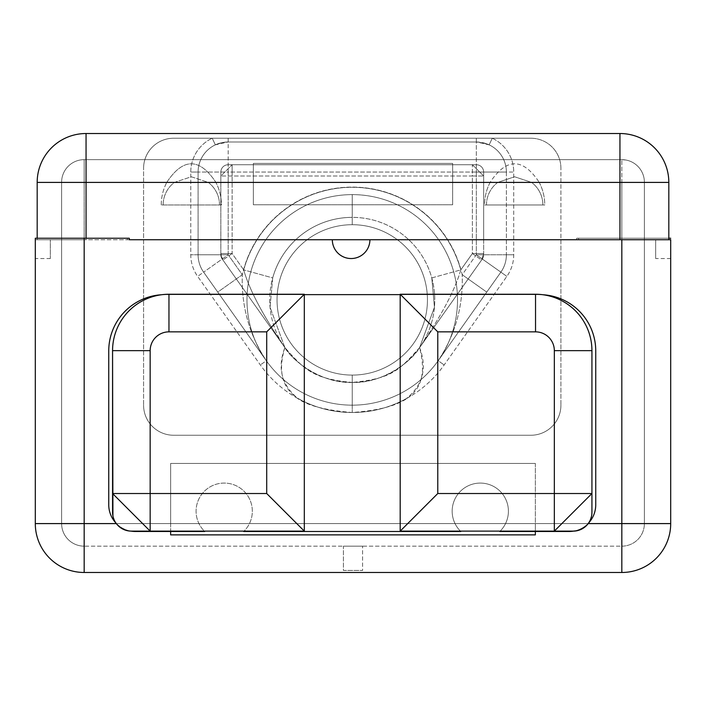 <?xml version="1.0" encoding="UTF-8"?>
<svg xmlns="http://www.w3.org/2000/svg" width="706" height="706" viewBox="0 0 706 706"><rect width="100%" height="100%" fill="white"/><g stroke="black" fill="none" stroke-linecap="round" stroke-linejoin="round"><path stroke-width="0.53" stroke-dasharray="3.53 2.65" d="M369.918 239.74L332.323 239.74A18.797 18.797 0 0 0 351.12 258.537A18.797 18.797 0 0 0 369.918 239.74L332.323 239.74A18.797 18.797 0 0 0 351.12 258.537A18.797 18.797 0 0 0 369.918 239.74L670.7 239.74C670.7 263.885 670.7 263.885 670.7 239.74L668.82 239.74L670.7 239.74L670.7 258.537L670.7 239.74L668.82 239.74L668.82 182.404A48.873 48.873 0 0 0 619.947 133.522L86.053 133.522A48.873 48.873 0 0 0 37.18 182.404L37.18 239.74L578.585 239.74L86.053 239.74L86.053 182.404L174.408 182.404A28.196 28.196 0 0 0 163.13 204.961L219.531 204.961A28.196 28.196 0 0 0 208.252 182.404L253.366 182.404L253.366 204.775L452.634 204.775L452.634 182.404L497.748 182.404A28.196 28.196 0 0 0 486.469 204.961L542.87 204.961A28.196 28.196 0 0 0 531.592 182.404L668.82 182.404L619.947 182.404L619.947 238.231L668.82 238.231L668.82 182.404A48.873 48.873 0 0 0 619.947 133.522L619.947 238.231L668.82 238.231L668.82 239.74L369.918 239.74M127.415 239.74L332.323 239.74L127.415 239.74L127.415 238.231L127.415 239.74L129.295 239.74L127.415 239.74M86.053 238.231L35.3 238.231L35.3 523.596L84.173 523.596L84.173 239.74L483.654 239.74L483.654 254.778A7.334 7.334 0 0 1 482.304 259.014L419.602 347.581C430.122 389.227 412.683 407.971 352.25 412.498C322.748 410.177 303.333 404.512 294.005 395.51C281.42 384.876 278.385 368.894 284.889 347.581L222.196 259.014A7.334 7.334 0 0 1 220.846 254.778L220.846 172.061L220.846 254.778A7.334 7.334 0 0 0 222.196 259.014L284.889 347.581C277.211 367.685 281.412 384.541 297.482 398.14C314.47 407.689 332.72 412.472 352.25 412.498C371.541 412.454 389.633 407.777 406.506 398.475C422.991 384.938 427.359 367.967 419.602 347.581L482.304 259.014L419.602 347.581L434.446 307.269L431.79 277.908A82.523 82.523 0 0 0 352.25 217.369A82.523 82.523 0 0 1 434.772 299.891A82.523 82.523 0 0 1 352.25 382.423C392.227 378.645 399.455 369.918 419.602 347.581C412.992 359.972 383.234 383.826 352.25 382.423L352.25 412.498L352.25 382.423C321.256 383.826 291.499 359.972 284.889 347.581C304.198 369.123 311.946 378.725 352.25 382.423A82.523 82.523 0 0 1 269.718 299.891A82.523 82.523 0 0 1 352.25 217.369A82.523 82.523 0 0 0 272.701 277.908L270.054 307.269L284.889 347.581L222.196 259.014A7.334 7.334 0 0 1 220.846 254.778L220.846 172.061A7.334 7.334 0 0 1 228.179 164.727L476.321 164.727A7.334 7.334 0 0 1 483.654 172.061L483.654 239.74L560.917 239.74L560.917 168.302A30.076 30.076 0 0 0 530.833 138.226L173.658 138.226A30.076 30.076 0 0 0 143.583 168.302L143.583 405.165A30.076 30.076 0 0 0 173.658 435.249L530.833 435.249A30.076 30.076 0 0 0 560.917 405.165L560.917 239.74L576.705 239.74L576.705 238.231L619.947 238.231L578.585 238.231L578.585 239.74L35.3 239.74C35.3 263.885 35.3 263.885 35.3 239.74L35.3 523.596A48.873 48.873 0 0 0 84.173 572.478L84.173 239.74L35.3 239.74L37.18 239.74L37.18 238.231L37.18 239.74L86.053 239.74L86.053 182.404L37.18 182.404L37.18 239.74L35.3 239.74L35.3 238.231L86.053 238.231M573.493 531.115A26.643 26.643 0 0 0 595.74 504.834L595.74 350.891L595.74 504.834A26.643 26.643 0 0 1 588.019 523.596L588.019 523.596A26.643 26.643 0 0 1 573.493 531.115A26.643 26.643 0 0 0 588.636 522.952A26.643 26.643 0 0 1 573.493 531.115A18.797 18.797 0 0 0 588.636 522.952M131.175 531.141A26.643 26.643 0 0 1 116.481 523.596L170.649 523.596L170.649 463.445L535.351 463.445L535.351 531.477L535.351 523.596L588.019 523.596L535.351 523.596L535.351 463.445L170.649 463.445L170.649 523.596L116.481 523.596A26.643 26.643 0 0 1 108.75 504.834L108.75 350.891A56.251 56.251 0 0 1 165.001 294.64L539.499 294.64A56.251 56.251 0 0 1 543.055 294.755A56.401 56.401 0 0 0 535.536 294.252L400.187 294.252L400.187 531.115L500.139 531.115A28.125 28.125 0 0 0 500.183 491.323A28.125 28.125 0 0 0 460.391 491.323A28.125 28.125 0 0 0 460.436 531.115L500.139 531.115A28.125 28.125 0 0 0 500.183 491.323A28.125 28.125 0 0 0 460.391 491.323A28.125 28.125 0 0 0 460.436 531.115L400.355 531.115L400.355 294.64L539.499 294.64L165.001 294.64A56.251 56.251 0 0 0 161.436 294.755A56.251 56.251 0 0 1 165.001 294.64L304.145 294.64L304.312 531.115L304.312 294.252L168.963 294.252A56.401 56.401 0 0 0 161.436 294.755A56.401 56.401 0 0 1 168.963 294.252L304.312 294.252L304.312 531.115L244.064 531.115A28.125 28.125 0 0 0 244.108 491.323A28.125 28.125 0 0 0 204.308 491.323A28.125 28.125 0 0 0 204.352 531.115L244.064 531.115A28.125 28.125 0 0 0 244.108 491.323A28.125 28.125 0 0 0 204.308 491.323A28.125 28.125 0 0 0 204.352 531.115L304.145 531.115L304.312 294.64L304.145 531.477L304.145 294.64L165.001 294.64A56.251 56.251 0 0 0 108.75 350.891L108.75 504.834A26.643 26.643 0 0 0 135.393 531.477L204.722 531.477A28.125 28.125 0 0 1 204.193 491.447A28.125 28.125 0 0 1 244.223 491.447A28.125 28.125 0 0 1 243.694 531.477L460.797 531.477A28.125 28.125 0 0 1 460.268 491.447A28.125 28.125 0 0 1 500.307 491.447A28.125 28.125 0 0 1 499.777 531.477L569.098 531.477L499.777 531.477A28.125 28.125 0 0 0 500.307 491.447A28.125 28.125 0 0 0 460.268 491.447A28.125 28.125 0 0 0 460.797 531.477L243.694 531.477A28.125 28.125 0 0 0 244.223 491.447A28.125 28.125 0 0 0 204.193 491.447A28.125 28.125 0 0 0 204.722 531.477L135.393 531.477M170.649 523.596L170.649 534.874L535.351 534.874L535.351 523.596L621.827 523.596L35.3 523.596A48.873 48.873 0 0 0 84.173 572.478L621.827 572.478A48.873 48.873 0 0 0 670.7 523.596L670.7 238.231L576.705 238.231L621.827 238.231L621.827 523.596L84.173 523.596L84.173 182.21L166.872 182.21C183.172 157.685 199.48 157.685 215.789 182.21L253.366 182.21L253.366 163.413L452.634 163.413L452.634 182.404L497.748 182.404L514.595 176.765L531.592 182.404L619.947 182.404L619.947 133.522L86.053 133.522L86.053 182.404L86.053 133.522A48.873 48.873 0 0 0 37.18 182.404L174.408 182.404L191.308 176.765L208.252 182.404L253.366 182.404L253.366 163.413L452.634 163.413L253.366 163.413L253.366 204.775L253.366 163.413L452.634 163.413L452.634 204.775L253.366 204.775L452.634 204.775L452.634 163.413L452.634 182.21L490.211 182.21C506.511 157.685 522.819 157.685 539.128 182.21L621.827 182.21L621.827 159.653L84.173 159.653L84.173 182.21L166.872 182.21A48.873 48.873 0 0 0 161.25 204.961L221.41 204.961A48.873 48.873 0 0 0 215.789 182.21L253.366 182.21L253.366 204.775L452.634 204.775L452.634 182.21L490.211 182.21A48.873 48.873 0 0 0 484.59 204.961L544.75 204.961A48.873 48.873 0 0 0 539.128 182.21L621.827 182.21L621.827 523.596L644.384 523.596L644.384 182.21L621.827 182.21L621.827 523.596L621.827 182.21L644.384 182.21L644.384 523.596L644.384 182.21L644.384 523.596L621.827 523.596L621.827 182.21L84.173 182.21L84.173 523.596L170.649 523.596L170.649 463.445L170.649 534.874L535.351 534.874L535.351 523.596L621.827 523.596L61.616 523.596L61.616 182.21L84.173 182.21L84.173 523.596L84.173 182.21L61.616 182.21L61.616 523.596L61.616 182.21L61.616 523.596L84.173 523.596L61.616 523.596A22.557 22.557 0 0 0 84.173 546.162L84.173 523.596L84.173 546.162L621.827 546.162L621.827 523.596L621.827 546.162A22.557 22.557 0 0 0 644.384 523.596L621.827 523.596L621.827 546.162A22.557 22.557 0 0 0 644.384 523.596A22.557 22.557 0 0 1 621.827 546.162L84.173 546.162A22.557 22.557 0 0 1 61.616 523.596A22.557 22.557 0 0 0 84.173 546.162A22.557 22.557 0 0 1 61.616 523.596L84.173 523.596L84.173 546.162L84.173 523.596L170.649 523.596M560.917 239.74L560.917 405.165L560.917 239.74M560.917 168.302A30.076 30.076 0 0 0 530.833 138.226A30.076 30.076 0 0 1 560.917 168.302L560.917 405.165A30.076 30.076 0 0 1 530.833 435.249L173.658 435.249A30.076 30.076 0 0 1 143.583 405.165L143.583 168.302A30.076 30.076 0 0 1 173.658 138.226L530.833 138.226L173.658 138.226L212.224 138.226L215.348 144.854L223.29 142.383L228.179 141.985L228.179 138.226L212.224 138.226L215.348 144.854A30.076 30.076 0 0 0 198.095 172.061L190.77 172.061A37.409 37.409 0 0 1 212.224 138.226A37.409 37.409 0 0 0 190.77 172.061L190.77 254.778A37.409 37.409 0 0 0 197.645 276.39L260.346 364.958A112.607 112.607 0 0 0 444.153 364.958L506.855 276.39A37.409 37.409 0 0 0 513.73 254.778L513.73 172.061A37.409 37.409 0 0 0 492.276 138.226L530.833 138.226A30.076 30.076 0 0 1 560.917 168.302M492.276 138.226A37.409 37.409 0 0 1 513.73 172.061L506.396 172.061A30.076 30.076 0 0 0 489.143 144.854L492.276 138.226L476.321 138.226L476.321 141.985L481.492 142.435L489.143 144.854L492.276 138.226M476.321 138.226L476.321 141.985L228.179 141.985L228.179 138.226L476.321 138.226M228.179 141.985L476.321 141.985L228.179 141.985L215.348 144.854A30.076 30.076 0 0 0 198.095 172.061A30.076 30.076 0 0 1 228.179 141.985L228.179 172.061L513.73 172.061L513.73 254.778A37.409 37.409 0 0 1 506.855 276.39L444.153 364.958A112.607 112.607 0 0 1 260.346 364.958L197.645 276.39A37.409 37.409 0 0 1 190.77 254.778L190.77 172.061L198.095 172.061L198.095 254.778L198.095 172.061L198.095 254.778L190.77 254.778L198.095 254.778A30.076 30.076 0 0 0 203.628 272.154L197.645 276.39L203.628 272.154L266.33 360.722L260.346 364.958L266.33 360.722A105.273 105.273 0 0 0 438.17 360.722L444.153 364.958L438.17 360.722L500.872 272.154L506.855 276.39L500.872 272.154A30.076 30.076 0 0 0 506.396 254.778L513.73 254.778L506.396 254.778L506.396 172.061A30.076 30.076 0 0 0 489.143 144.854L476.321 141.985A30.076 30.076 0 0 1 506.396 172.061A30.076 30.076 0 0 0 476.321 141.985L476.321 172.061L476.321 141.985L228.179 141.985A30.076 30.076 0 0 0 198.095 172.061L198.095 254.778A30.076 30.076 0 0 0 203.628 272.154L217.748 292.107L242.299 274.722L228.179 254.778L228.179 172.061L476.321 172.061L476.321 254.778L462.201 274.722A112.792 112.792 0 0 0 242.299 274.722A112.792 112.792 0 0 1 462.201 274.722L486.743 292.107L500.872 272.154L476.321 254.778L462.201 274.722L486.743 292.107L438.17 360.722C455.22 334.944 463.224 306.28 462.201 274.722C463.224 306.28 455.22 334.944 438.17 360.722L500.872 272.154L438.17 360.722A105.273 105.273 0 0 0 352.25 194.618A105.273 105.273 0 0 1 457.523 299.891A105.273 105.273 0 0 1 352.25 405.165A105.273 105.273 0 0 0 445.751 251.521A105.273 105.273 0 0 0 258.74 251.521A105.273 105.273 0 0 0 266.33 360.722C249.28 334.944 241.267 306.28 242.299 274.722C241.267 306.28 249.28 334.944 266.33 360.722L217.748 292.107L242.299 274.722L228.179 254.778L203.628 272.154L228.179 254.778L198.095 254.778A30.076 30.076 0 0 0 203.628 272.154A30.076 30.076 0 0 1 198.095 254.778L228.179 254.778L228.179 172.061L198.095 172.061L228.179 172.061L228.179 141.985L223.449 142.356M500.872 272.154A30.076 30.076 0 0 0 506.396 254.778A30.076 30.076 0 0 1 500.872 272.154A30.076 30.076 0 0 0 506.396 254.778L476.321 254.778L500.872 272.154M476.321 172.061L476.321 254.778L506.396 254.778L506.396 172.061L476.321 172.061M266.33 360.722L203.628 272.154L266.33 360.722A105.273 105.273 0 0 0 352.25 405.165A105.273 105.273 0 0 1 246.976 299.891A105.273 105.273 0 0 1 352.25 194.618A105.273 105.273 0 0 0 266.33 360.722M352.25 194.618A105.273 105.273 0 0 0 246.976 299.891A105.273 105.273 0 0 0 352.25 405.165L352.25 375.089A75.198 75.198 0 0 1 277.052 299.891A75.198 75.198 0 0 1 352.25 224.702L352.25 194.618L352.25 224.702A75.198 75.198 0 0 1 427.448 299.891A75.198 75.198 0 0 1 352.25 375.089L352.25 405.165A105.273 105.273 0 0 0 457.523 299.891A105.273 105.273 0 0 0 352.25 194.618M352.25 224.702A75.198 75.198 0 0 1 427.448 299.891A75.198 75.198 0 0 1 352.25 375.089A75.198 75.198 0 0 0 427.448 299.891A75.198 75.198 0 0 0 352.25 224.702A75.198 75.198 0 0 0 277.052 299.891A75.198 75.198 0 0 0 352.25 375.089A75.198 75.198 0 0 1 277.052 299.891A75.198 75.198 0 0 1 352.25 224.702L352.25 217.369A82.523 82.523 0 0 0 269.718 299.891A82.523 82.523 0 0 0 352.25 382.423L352.25 375.089A75.198 75.198 0 0 1 277.052 299.891A75.198 75.198 0 0 1 352.25 224.702A75.198 75.198 0 0 1 427.448 299.891A75.198 75.198 0 0 1 352.25 375.089L352.25 382.423A82.523 82.523 0 0 0 434.772 299.891A82.523 82.523 0 0 0 352.25 217.369L352.25 224.702M173.658 138.226A30.076 30.076 0 0 0 143.583 168.302A30.076 30.076 0 0 1 173.658 138.226M143.583 405.165A30.076 30.076 0 0 0 173.658 435.249A30.076 30.076 0 0 1 143.583 405.165M530.833 435.249L173.658 435.249L530.833 435.249A30.076 30.076 0 0 0 560.917 405.165A30.076 30.076 0 0 1 530.833 435.249M362.584 546.162L343.416 546.162L362.584 546.162L343.416 546.162L343.416 570.439L362.584 570.439L362.584 546.162L362.584 570.439L343.416 570.439L362.584 570.439L343.416 570.439L343.416 546.162L362.584 546.162M535.351 463.445L535.351 523.596L535.351 463.445L170.649 463.445L535.351 463.445M621.827 523.596L644.384 523.596A22.557 22.557 0 0 1 621.827 546.162L621.827 572.478L621.827 523.596L670.7 523.596A48.873 48.873 0 0 1 621.827 572.478L84.173 572.478L84.173 523.596L670.7 523.596L670.7 238.231L621.827 238.231L621.827 523.596M61.616 182.21L84.173 182.21L84.173 159.653A22.557 22.557 0 0 0 61.616 182.21A22.557 22.557 0 0 1 84.173 159.653A22.557 22.557 0 0 0 61.616 182.21A22.557 22.557 0 0 1 84.173 159.653L621.827 159.653A22.557 22.557 0 0 1 644.384 182.21A22.557 22.557 0 0 0 621.827 159.653L621.827 182.21L644.384 182.21A22.557 22.557 0 0 0 621.827 159.653A22.557 22.557 0 0 1 644.384 182.21L621.827 182.21L621.827 159.653L621.827 182.21L84.173 182.21L84.173 159.653L84.173 182.21L61.616 182.21M161.25 204.961A48.873 48.873 0 0 1 166.872 182.21C183.172 157.685 199.48 157.685 215.789 182.21A48.873 48.873 0 0 1 221.41 204.961L161.25 204.961M163.13 204.961A28.196 28.196 0 0 1 174.408 182.404L191.308 176.765L208.252 182.404A28.196 28.196 0 0 1 219.531 204.961L163.13 204.961M539.128 182.21A48.873 48.873 0 0 1 544.75 204.961L484.59 204.961A48.873 48.873 0 0 1 490.211 182.21C506.511 157.685 522.819 157.685 539.128 182.21M500.598 204.961L486.469 204.961A28.196 28.196 0 0 1 497.748 182.404L514.595 176.765L531.592 182.404A28.196 28.196 0 0 1 542.87 204.961L500.598 204.961M129.295 238.231L127.415 238.231L129.295 238.231M50.338 239.74L37.18 239.74L50.338 239.74C50.338 263.885 50.338 263.885 50.338 239.74L50.338 258.537L50.338 239.74L37.18 239.74L50.338 239.74M37.18 239.74L35.3 239.74L35.3 258.537L35.3 239.74L37.18 239.74M578.585 239.74L578.585 238.231L576.705 238.231L576.705 239.74L578.585 239.74M483.654 239.74L483.654 172.061L483.654 239.74M482.304 259.014A7.334 7.334 0 0 0 483.654 254.778A7.334 7.334 0 0 1 482.304 259.014L482.304 259.014A7.334 7.334 0 0 0 483.654 254.778L483.654 253.525L481.58 260.037L482.886 258.043M472.376 253.525L481.58 260.037L483.654 253.525L472.376 253.525L460.78 269.895C455.149 289.822 441.418 315.714 419.602 347.581L481.58 260.037L472.376 253.525L472.376 176.006L220.846 176.006L220.846 253.525L222.919 260.037L284.889 347.581L270.054 307.269L272.701 277.908L243.711 269.895A112.607 112.607 0 0 1 460.78 269.895L431.79 277.908L434.446 307.269L419.602 347.581C441.418 315.714 455.149 289.822 460.78 269.895L431.79 277.908A82.523 82.523 0 0 0 272.701 277.908L243.711 269.895C249.35 289.822 263.073 315.714 284.889 347.581C263.073 315.714 249.35 289.822 243.711 269.895L232.124 253.525L222.919 260.037L232.124 253.525L220.846 253.525L232.124 253.525L232.124 176.006L232.124 253.525L243.711 269.895A112.607 112.607 0 0 1 460.78 269.895L472.376 253.525L483.654 253.525L483.654 172.061A7.334 7.334 0 0 0 476.321 164.727L232.124 164.727L232.124 176.006L472.376 176.006L472.376 164.727L232.124 164.727L220.846 176.006L232.124 176.006L232.124 164.727L228.179 164.727A7.334 7.334 0 0 0 220.846 172.061L220.846 176.006L232.124 164.727L228.179 164.727A7.334 7.334 0 0 0 220.846 172.061A7.334 7.334 0 0 1 228.179 164.727L476.321 164.727A7.334 7.334 0 0 1 483.654 172.061A7.334 7.334 0 0 0 476.321 164.727L472.376 164.727L483.654 176.006L472.376 164.727L472.376 176.006L483.654 176.006L472.376 176.006L472.376 253.525M222.196 259.014L220.846 254.778A7.334 7.334 0 0 0 222.196 259.014L221.878 258.537M668.82 239.74L655.662 239.74L668.82 239.74M655.662 239.74L655.662 258.537L655.662 239.74M131.007 531.115A18.797 18.797 0 0 1 115.863 522.952A26.643 26.643 0 0 0 131.007 531.115A26.643 26.643 0 0 1 115.863 522.952A18.797 18.797 0 0 1 112.563 512.318L112.563 350.653A56.401 56.401 0 0 1 161.436 294.755A56.401 56.401 0 0 0 112.563 350.653L112.563 512.318M129.489 531.027A18.797 18.797 0 0 1 127.256 530.665M543.055 294.755A56.401 56.401 0 0 1 591.937 350.653L591.937 512.318L591.937 350.653A56.401 56.401 0 0 0 535.536 294.252L400.187 294.252L400.355 531.477L400.187 294.64L539.499 294.64A56.251 56.251 0 0 1 543.055 294.755A56.251 56.251 0 0 0 539.499 294.64A56.251 56.251 0 0 1 595.74 350.891M215.348 144.854L219.425 143.283M476.321 141.985L481.333 142.409M489.143 144.854L485.304 143.353M621.827 159.653L626.187 160.077M50.338 258.537L35.3 258.537M483.628 255.343L483.654 254.778M228.179 164.727L226.75 164.869M225.373 165.292L226.317 164.966M220.987 170.631L220.846 172.061M483.654 172.061L483.513 170.64M483.089 169.255L483.416 170.208M477.75 164.869L476.321 164.727M220.846 254.778L220.934 255.899M670.7 258.537L655.662 258.537"/><path stroke-width="1.06" d="M332.323 239.74L369.918 239.74A18.797 18.797 0 0 1 351.12 258.537A18.797 18.797 0 0 1 332.323 239.74A18.797 18.797 0 0 0 351.12 258.537A18.797 18.797 0 0 0 369.918 239.74L621.827 239.74L129.295 239.74L129.295 238.231L84.173 238.231L84.173 523.596L116.322 523.596L35.3 523.596A48.873 48.873 0 0 0 84.173 572.478L84.173 523.596L84.173 572.478A48.873 48.873 0 0 1 35.3 523.596L35.3 238.231L129.295 238.231L129.295 239.74L332.323 239.74M670.7 239.74L621.827 239.74L670.7 239.74L670.7 523.596A48.873 48.873 0 0 1 621.827 572.478L84.173 572.478L621.827 572.478L621.827 239.74L621.827 572.478A48.873 48.873 0 0 0 670.7 523.596L621.827 523.596L670.7 523.596L670.7 239.74M619.947 239.74L619.947 182.404L86.053 182.404L86.053 238.231L86.053 133.522L619.947 133.522A48.873 48.873 0 0 1 668.82 182.404L668.82 239.74L668.82 182.404L619.947 182.404L668.82 182.404A48.873 48.873 0 0 0 619.947 133.522L619.947 182.404L619.947 133.522L86.053 133.522A48.873 48.873 0 0 0 37.18 182.404A48.873 48.873 0 0 1 86.053 133.522L86.053 182.404L37.18 182.404L619.947 182.404L619.947 239.74M588.177 523.596L621.827 523.596L588.177 523.596M543.055 294.755A56.251 56.251 0 0 1 595.74 350.891L595.74 504.834A26.643 26.643 0 0 1 588.636 522.952L588.636 522.952A26.643 26.643 0 0 0 595.74 504.834L595.74 350.891A56.251 56.251 0 0 0 543.055 294.755A56.251 56.251 0 0 1 595.74 350.891M573.131 531.115L576.802 530.762A18.797 18.797 0 0 1 573.131 531.115L500.139 531.115A28.125 28.125 0 0 1 499.777 531.477L569.098 531.477A26.643 26.643 0 0 0 573.493 531.115L573.493 531.115A26.643 26.643 0 0 1 569.098 531.477A26.643 26.643 0 0 0 573.193 531.168A26.643 26.643 0 0 1 569.098 531.477L499.777 531.477A28.125 28.125 0 0 0 500.139 531.115L573.148 531.141A18.797 18.797 0 0 0 591.937 512.318A18.797 18.797 0 0 1 573.493 531.115A26.643 26.643 0 0 1 573.316 531.141A26.643 26.643 0 0 0 573.493 531.115M554.334 531.115L400.187 531.115L437.782 493.52L591.937 493.52L591.937 512.318L591.937 493.52L554.334 531.115L554.334 493.52L554.334 531.115L400.187 531.115L400.187 294.252L437.782 331.855L437.782 493.52L400.187 531.115L400.187 294.252L535.536 294.252L535.536 331.855L437.782 331.855L437.782 493.52L554.334 493.52L554.334 350.653A18.797 18.797 0 0 0 535.536 331.855L437.782 331.855L400.187 294.252L535.536 294.252A56.401 56.401 0 0 1 591.937 350.653L591.937 493.52L554.334 531.115M460.436 531.115A28.125 28.125 0 0 0 460.797 531.477L243.694 531.477A28.125 28.125 0 0 0 244.064 531.115A28.125 28.125 0 0 1 243.694 531.477L460.797 531.477A28.125 28.125 0 0 1 460.436 531.115M170.649 531.477L170.649 534.874L535.351 534.874L535.351 531.477L535.351 534.874L170.649 534.874L170.649 531.477M668.82 238.231L670.7 238.231L668.82 238.231M37.18 238.231L37.18 182.404L37.18 238.231M35.3 523.596L35.3 238.231L84.173 238.231L84.173 523.596L35.3 523.596M655.662 239.74C655.662 263.885 655.662 263.885 655.662 239.74M112.925 515.989L112.563 350.653A56.401 56.401 0 0 1 168.963 294.252L304.312 294.252L304.312 531.115L131.36 531.115L150.157 531.115L150.157 493.52L266.709 493.52L266.709 331.855L168.963 331.855L168.963 294.252L304.312 294.252L266.709 331.855L168.963 331.855A18.797 18.797 0 0 0 150.157 350.653L150.157 493.52L266.709 493.52L304.312 531.115L150.157 531.115L112.563 493.52L112.563 512.318A18.797 18.797 0 0 0 127.256 530.665A18.797 18.797 0 0 1 115.863 522.952A26.643 26.643 0 0 1 108.75 504.834L108.75 350.891A56.251 56.251 0 0 1 161.436 294.755A56.251 56.251 0 0 0 108.75 350.891L108.75 504.834A26.643 26.643 0 0 0 115.863 522.952A18.797 18.797 0 0 1 112.563 512.318A18.797 18.797 0 0 0 131.36 531.115L204.352 531.115A28.125 28.125 0 0 0 204.722 531.477L135.393 531.477A26.643 26.643 0 0 1 131.298 531.159A26.643 26.643 0 0 0 135.393 531.477A26.643 26.643 0 0 1 131.175 531.141A26.643 26.643 0 0 0 131.351 531.168A26.643 26.643 0 0 1 131.007 531.115L131.007 531.115A26.643 26.643 0 0 0 131.175 531.141M131.007 531.115A18.797 18.797 0 0 1 129.489 531.027A18.797 18.797 0 0 0 131.36 531.115L204.352 531.115A28.125 28.125 0 0 0 204.722 531.477L135.393 531.477M304.312 294.64L400.187 294.64L304.312 294.64M588.636 522.952A18.797 18.797 0 0 0 591.937 512.318A18.797 18.797 0 0 1 591.84 514.189L591.937 512.318M576.802 530.762A18.797 18.797 0 0 0 591.84 514.189M591.937 350.653A56.401 56.401 0 0 0 535.536 294.252L535.536 331.855A18.797 18.797 0 0 1 554.334 350.653L591.937 350.653L554.334 350.653L554.334 493.52L591.937 493.52L591.937 350.653M124.159 529.685L127.256 530.665A18.797 18.797 0 0 0 129.489 531.027L131.36 531.115M168.963 294.252A56.401 56.401 0 0 0 112.563 350.653L150.157 350.653L150.157 531.115L112.563 493.52L150.157 493.52L112.563 493.52L112.563 350.653L150.157 350.653A18.797 18.797 0 0 1 168.963 331.855L168.963 294.252M266.709 493.52L266.709 331.855L304.312 294.252L304.312 531.115L266.709 493.52M578.311 530.391L580.332 529.685M590.498 519.528L591.478 516.421M113.287 517.498L113.993 519.51"/></g></svg>
